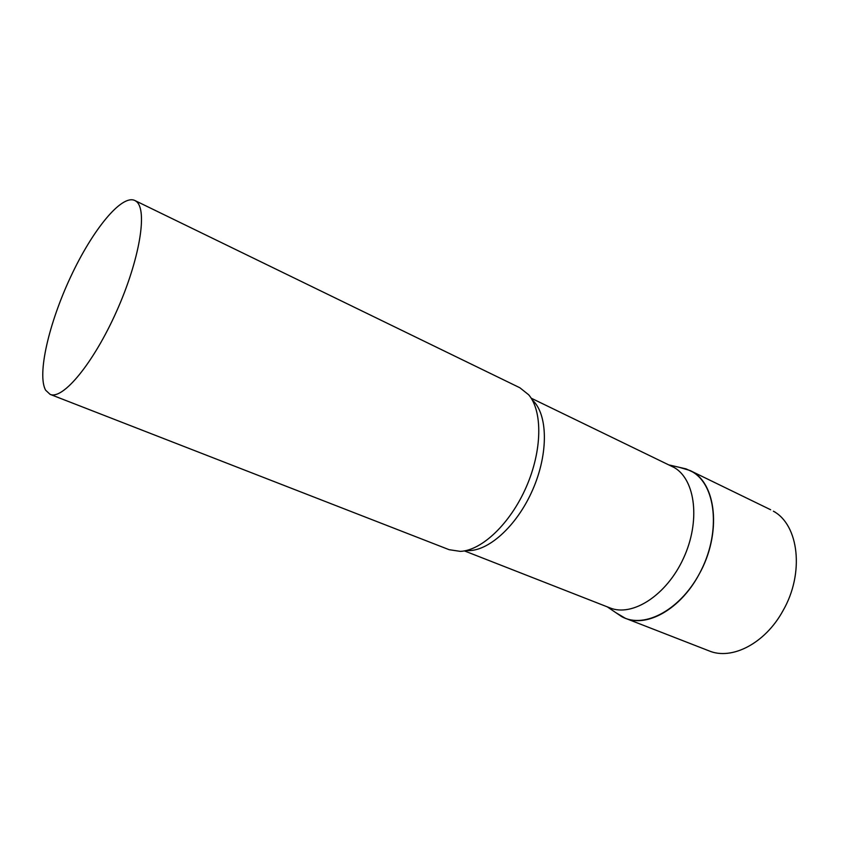 <?xml version="1.0" encoding="UTF-8"?>
<svg xmlns="http://www.w3.org/2000/svg" width="856" height="856" viewBox="0 0 856 856"><rect width="100%" height="100%" fill="white"/><g stroke="black" fill="none" stroke-linecap="round" stroke-linejoin="round"><path stroke-width="1.28" d="M698.913 574.633C680.456 609.065 647.222 627.651 625.287 618.257L615.817 612.65L621.552 616.534C644.643 629.663 682.243 609.055 701.428 569.796C720.891 530.709 715.734 485.127 692.472 471.87L686.073 468.885L679.322 467.323L689.872 470.458C716.493 481.661 722.293 533.566 698.913 574.633M464.412 550.9L609.836 607.856C632.349 617.219 666.535 595.348 683.452 558.347C700.615 521.454 695.596 479.938 674.357 467.611L531.148 398.158M50.087 394.349L449.143 549.691L460.335 551.382C481.939 550.472 510.379 523.476 526.269 486.978C542.255 450.524 542.736 411.319 528.74 394.841L519.892 387.779L134.799 200.475C121.445 194.216 92.405 230.211 70.738 276.691C48.953 323.076 36.936 374.489 45.603 390.175L50.087 394.349C62.766 400.191 93.465 363.265 116.534 311.434C139.742 259.678 147.895 209.453 136.168 201.331L134.799 200.475M775.215 512.166L773.375 511.203C798.905 524.814 804.661 573.317 782.951 610.777C765.146 643.466 731.784 660.522 709.014 650.86L625.287 618.257M466.338 550.504C487.31 552.548 516.735 526.504 532.689 489.793C548.792 453.134 547.915 413.855 532.165 399.838M689.872 470.458L770.668 509.759M669.306 465.001L686.073 468.885M607.311 606.872L621.552 616.534"/></g></svg>
